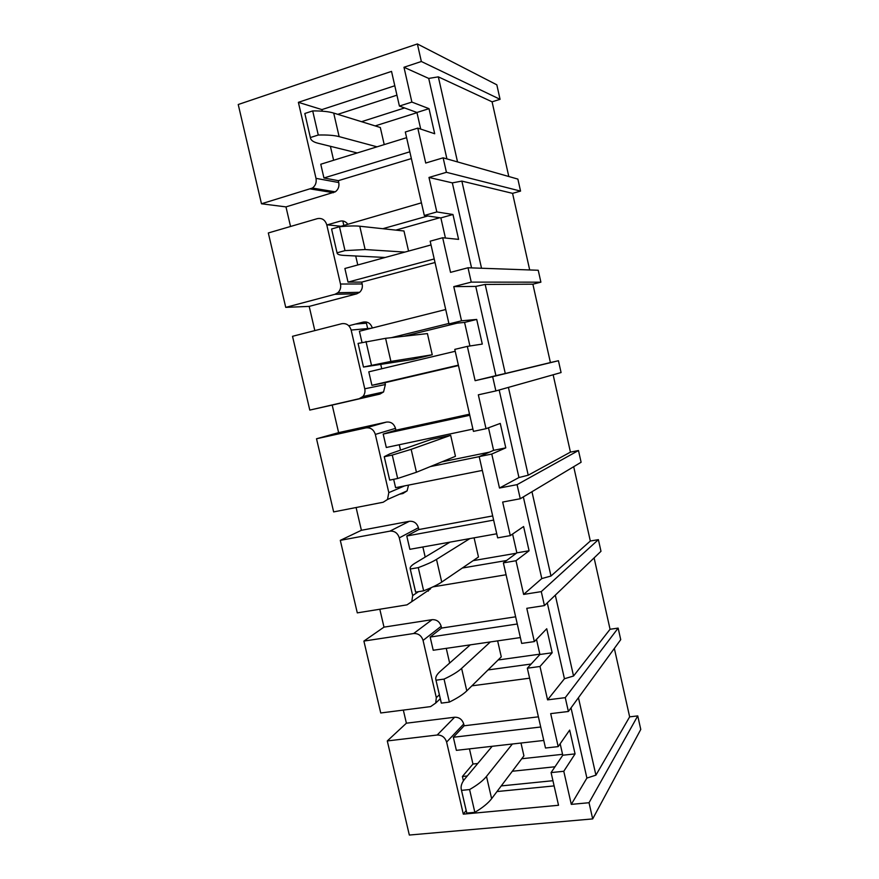 <?xml version="1.0" encoding="UTF-8"?>
<svg xmlns="http://www.w3.org/2000/svg" width="879" height="879" viewBox="0 0 879 879"><rect width="100%" height="100%" fill="white"/><g stroke="black" fill="none" stroke-linecap="round" stroke-linejoin="round"><path stroke-width="1.32" d="M417.382 43.95L496.822 84.813L500.063 99.327L421.349 61.497L417.382 43.95L238.231 104.513L261.481 203.774L285.972 206.895L335.262 191.842C338.272 189.589 339.437 186.491 338.756 182.535L338.327 180.667L411.372 158.583M520.555 191.095L446.422 172.306L443.137 157.824L517.874 179.096L520.555 191.095L512.567 193.358L461.86 181.096L481.527 268.238M540.893 282.17L471.254 282.115L468.013 267.765L538.234 270.26L540.893 282.17L532.883 284.192L485.175 284.433L505.282 373.498L495.921 375.652L475.748 286.411L485.175 284.433M558.44 360.731L561.077 372.553L495.877 390.924L492.658 376.695L558.44 360.731L550.408 362.555L532.883 284.192M517.072 484.648L520.258 498.745L581.107 462.255L578.481 450.52L517.072 484.648L499.492 488.032L518.951 477.539L528.224 475.198L508.414 387.386M600.983 551.298L544.431 605.598L541.277 591.622L598.39 539.651L600.983 551.298M618.146 628.1L620.728 639.659L568.394 711.485L565.263 697.651L618.146 628.1L610.059 629.265L594.105 557.901M614.344 648.416L629.65 716.846L637.747 715.902L589.029 802.725L592.688 818.909L409.328 835.05L387.287 740.942L406.395 723.197L403.329 710.089M637.747 715.902L640.769 729.438L592.688 818.909M529.696 269.952L512.567 193.358M578.481 450.52L570.438 452.125L553.144 374.784M598.39 539.651L590.325 541.024L573.701 466.705M508.798 176.514L492.086 101.821L500.063 99.327M363.895 641.077L380.739 712.979L430.589 706.606L435.709 703.057L436.314 697.64L423.063 640.417C421.47 635.616 418.327 633.319 413.635 633.528L363.895 641.077L383.991 627.134L379.816 609.246M340.305 540.354L357.292 612.872L406.988 604.862L411.768 601.654L412.669 595.577L399.297 537.871C397.704 533.037 394.561 530.795 389.88 531.147L340.305 540.354L361.401 530.29L356.094 507.524M316.517 438.764L333.646 511.908L383.178 502.239L387.507 499.481L388.815 492.636L375.333 434.413C373.718 429.556 370.586 427.381 365.928 427.886L316.517 438.764L338.624 432.644L332.196 405.076L379.937 394.089L359.159 398.725L362.884 396.517C364.73 394.341 365.356 391.759 364.763 388.793L351.15 330.064C349.534 325.175 346.403 323.054 341.755 323.714L292.52 336.305L309.793 410.086L332.196 405.076M314.825 330.603L309.188 306.397L356.764 293.828L334.932 294.3L337.855 292.729C340.272 290.422 341.151 287.521 340.492 284.027L326.757 224.782C325.131 219.871 322.011 217.816 317.374 218.64L268.315 232.968L285.741 307.375L309.188 306.397M290.542 226.474L285.972 206.895M261.481 203.774L312.408 188.051C315.517 185.7 316.715 182.458 316 178.349L298.388 102.327L391.529 71.397L399.418 106.062L411.877 102.074L429.018 108.666L434.698 133.751L417.789 128.114L425.722 163.044L443.137 157.824M347.666 224.035C345.612 221.42 343.052 220.464 339.986 221.2L327.351 224.848M411.877 102.074L403.977 67.265L428.721 78.429L438.335 76.858L457.53 161.923M428.721 78.429L446.917 158.901M417.789 128.114L405.318 132.004L424.315 215.487L436.819 211.938L452.971 214.509L458.596 239.374L442.675 237.748L450.531 272.358L468.013 267.765M420.711 129.092L416.943 112.479L429.018 108.666M399.418 106.062L416.943 112.479M375.168 125.906L416.987 112.677M333.613 160.264L330.394 146.299M384.222 144.606L380.31 127.499L333.701 113.072C328.834 111.578 321.835 110.853 312.693 110.919L304.837 113.49L310.441 137.904L304.837 113.49M492.086 101.821L438.335 76.858M403.977 67.265L421.349 61.497M436.819 211.938L428.985 177.448L452.333 182.876L461.86 181.096M452.333 182.876L471.562 267.886M442.675 237.748L430.172 241.187L448.993 323.911L461.53 320.813L476.715 319.429L482.296 344.074L467.331 346.392L475.121 380.684L495.921 375.652M445.433 238.033L440.862 217.904L452.971 214.509M424.315 215.487L440.862 217.904M395.825 230.111L439.786 217.75M357.775 264.964L355.709 255.987M408.559 251.086L403.966 230.99L359.764 226.222C355.149 225.727 348.381 225.903 339.47 226.738L331.581 229.001L337.096 253.031L331.581 229.001M342.821 221.003L343.777 225.145M428.985 177.448L446.422 172.306M461.53 320.813L453.773 286.631L475.748 286.411M467.331 346.392L454.784 349.381L473.44 431.369L486.021 428.699L500.261 423.425L505.788 447.861L493.602 450.356L488.482 427.787M469.924 345.985L464.573 322.417L476.715 319.429M448.993 323.911L464.573 322.417M404.131 336.217L457.256 323.12M381.728 368.762L380.794 364.675M363.488 367.059L412.614 359.445L432.248 354.764L427.414 333.591L385.584 338.316L358.072 343.414L363.488 367.059L358.072 343.414M366.136 321.956L367.675 328.581M366.422 323.197L355.435 324.065M366.158 322.044L362.181 322.351M550.408 362.555L505.282 373.498M453.773 286.631L471.254 282.115M475.121 380.684L492.658 376.695M499.162 389.99L518.951 477.539M505.788 447.861L491.768 454.047L499.492 488.032M495.877 390.924L478.33 394.825L486.021 428.699M491.768 454.047L479.187 456.608L493.602 450.356M489.504 452.136L441.862 461.871M400.516 450.136L399.264 444.741M430.974 439.5L450.663 435.325L455.454 456.311L416.437 472.254L397.671 478.495L389.716 480.11L384.244 456.673L389.946 453.817L430.974 439.5M570.438 452.125L528.224 475.198M531.96 491.735L550.979 576.031L541.794 578.569L523.335 496.899M520.258 498.745L502.667 502.052L510.292 535.619L523.598 526.532L529.081 550.759L515.995 560.736L523.631 594.424L541.794 578.569M515.995 560.736L503.37 562.879L516.863 552.858L512.589 534.047M529.081 550.759L516.863 552.858M479.187 456.608L497.668 537.86L510.292 535.619M516.336 553.243L473.111 560.659M425.194 557.077L422.865 546.98M415.459 591.49L415.657 592.138L423.645 590.82C431.864 587.601 437.896 584.678 441.73 582.074L478.473 557.011L474.089 537.838M428.172 590.501L428.315 591.117M590.325 541.024L550.979 576.031M523.631 594.424L541.277 591.622M555.297 595.16L573.547 676.017L564.439 678.742L547.287 602.862M544.431 605.598L526.785 608.312L534.344 641.582L546.738 628.749L552.166 652.767L539.992 666.48L547.573 699.86L564.439 678.742M539.992 666.48L527.334 668.205L539.915 654.481L536.487 639.363M552.166 652.767L539.915 654.481M503.37 562.879L521.686 643.406L534.344 641.582M539.838 654.163L498.107 659.986M449.652 663.063L446.257 648.361M441.071 702.112L441.357 703.123L449.367 702.09C457.377 698.146 463.189 694.41 466.793 690.872L501.283 656.855L497.635 640.879M610.059 629.265L573.547 676.017M547.573 699.86L565.263 697.651M578.437 697.695L595.918 775.157L586.897 778.069L571.02 707.87M568.394 711.485L550.693 713.627L558.176 746.612L569.669 730.086L575.064 753.896L563.78 771.279L571.295 804.373L586.897 778.069M563.78 771.279L551.089 772.586L562.769 755.226L560.165 743.755M575.064 753.896L562.769 755.226M527.334 668.205L545.496 748.018L558.176 746.612M562.56 754.325L521.73 758.742M477.736 763.51L472.957 764.027L469.452 748.864M466.441 811.691L466.804 813.075L474.847 812.328C482.659 807.68 488.252 803.131 491.625 798.67L523.917 755.863L520.983 743.03M629.65 716.846L595.918 775.157M571.295 804.373L589.029 802.725M356.764 293.828L359.599 292.311C361.939 290.103 362.796 287.312 362.159 283.972L361.73 282.115L435.017 262.513M372.322 327.999C370.729 323.406 367.719 321.428 363.291 322.066L348.787 325.757M285.741 307.375L334.932 294.3M379.937 394.089L383.552 391.968L385.376 384.541L384.947 382.706L458.464 365.554M365.928 427.886L386.419 422.096L338.624 432.644M386.419 422.096C390.924 421.601 393.946 423.689 395.484 428.359L375.333 434.413M469.529 414.185L395.913 430.194L395.484 428.359M309.793 410.086L359.159 398.725M408.537 485.109L407.109 490.867L402.923 493.526L399.549 494.185M389.88 531.147L409.339 521.302L361.401 530.29M409.339 521.302C413.855 520.939 416.888 523.082 418.426 527.73L399.297 537.871M492.679 515.929L418.843 529.543L418.426 527.73M430.941 587.787L430.336 589.029L425.799 592.116M413.635 633.528L432.072 619.673L383.991 627.134M432.072 619.673C436.61 619.453 439.632 621.651 441.159 626.266L423.063 640.417M515.632 616.805L441.577 628.067L441.159 626.266M466.167 810.504L463.31 814.141L446.62 742.096C445.038 737.316 441.895 734.954 437.182 735.02L454.619 717.231L406.395 723.197M454.619 717.231C459.168 717.154 462.2 719.407 463.716 723.999L446.62 742.096M538.398 716.824L464.134 725.779L463.716 723.999M437.182 735.02L387.287 740.942M540.706 726.999L453.344 737.261L464.134 725.779M471.88 685.84L529.597 678.181M517.27 624.002L430.161 637.055L441.577 628.067M433.006 586.853L506.073 574.756M493.635 520.104L406.779 535.992L418.843 529.543M393.66 479.308L395.594 487.68L482.329 470.419M469.782 415.273L383.189 434.061L395.913 430.194M455.212 351.27L368.795 371.839L371.916 385.332L458.377 365.159M371.916 385.332L384.947 382.706M445.719 309.518L359.401 331.251L361.994 342.436M431.018 244.944L344.887 268.491L348.029 282.104L434.215 258.953M348.029 282.104L361.73 282.115M555.001 766.774L512.303 771.246M467.298 775.97L462.409 776.476L472.957 764.027M453.344 737.261L456.366 750.347L543.771 740.448M531.158 664.03L488.021 669.941M430.161 637.055L433.215 650.251L520.357 637.572M506.557 560.505L462.321 568.021M406.779 535.992L409.856 549.309L496.745 533.784M479.198 456.651L430.227 466.617M383.189 434.061L386.299 447.488L472.924 429.084M391.463 337.646L448.883 323.45M382.815 228.705L427.787 215.992M406.614 137.673L320.769 164.241L323.944 177.976L409.834 151.803M361.533 121.687L404.571 107.952M421.437 202.829L335.492 227.881M323.944 177.976L338.327 180.667M551.089 772.586L558.528 805.274L463.31 814.141M322.285 111.183L321.923 109.6L394.803 85.757M396.945 95.174L337.789 114.336M496.987 791.561L554.111 785.903M552.935 780.706L501.239 785.914M462.409 776.476L463.42 780.827M321.923 109.6L298.388 102.327M357.259 152.946L318.132 143.266C313.44 142.112 310.869 140.321 310.441 137.904M305.013 114.49L304.881 113.896M310.397 137.531L318.275 135.025C327.362 134.806 334.306 135.333 339.129 136.619L377.036 146.826M318.275 135.025L312.693 110.919M385.189 257.47L344.063 255.404C339.613 255.174 337.283 254.383 337.096 253.031M337.096 252.811L344.997 250.614L365.137 249.548L404.9 252.086M344.997 250.614L339.47 226.738M363.532 367.004L390.902 361.423L432.248 354.764M371.454 365.104L365.994 341.448M397.671 478.495L392.265 455.069L384.31 456.739M416.437 472.254L411.163 449.356L392.265 455.069M411.163 449.356L450.663 435.325M415.657 592.138L410.196 568.779C409.735 567.285 411.405 565.384 415.218 563.087L449.982 542.145M423.645 590.82L418.283 567.625L410.295 568.999M441.73 582.074L436.5 559.385C432.611 561.802 426.546 564.549 418.283 567.625M436.5 559.385L469.88 538.585M441.357 703.123L435.907 679.83C435.215 677.346 436.665 674.523 440.258 671.347L470.276 644.856M449.367 702.09L444.049 679.104L436.039 680.203M466.793 690.872L461.607 668.392C457.959 671.743 452.103 675.314 444.049 679.104M461.607 668.392L490.35 641.945M466.804 813.075L461.387 789.847C460.464 786.397 461.695 782.662 465.068 778.629L492.174 746.293M474.847 812.328L469.584 789.551L461.552 790.364M491.625 798.67L486.494 776.399C483.065 780.662 477.44 785.046 469.584 789.551M486.494 776.399L512.358 744.008M338.756 182.535L316 178.349M333.405 192.71L310.485 188.952M340.184 226.178L326.757 224.782M362.159 283.972L340.492 284.027M371.367 328.241L351.15 330.064M385.376 384.541L364.763 388.793M404.615 485.889L388.815 492.636M418.514 591.666L412.669 595.577M439.379 694.784L436.314 697.64M339.129 136.619L333.701 113.072M365.137 249.548L359.764 226.222M390.902 361.423L385.584 338.316M335.262 191.842L312.408 188.051M359.599 292.311L337.855 292.729M383.552 391.968L362.884 396.517M407.109 490.867L387.507 499.481M430.336 589.029L411.768 601.654M440.291 698.728L435.709 703.057M389.65 480L384.244 456.673M415.547 591.886L410.196 568.779M441.214 702.728L435.907 679.83M466.639 812.526L461.387 789.847"/></g></svg>

